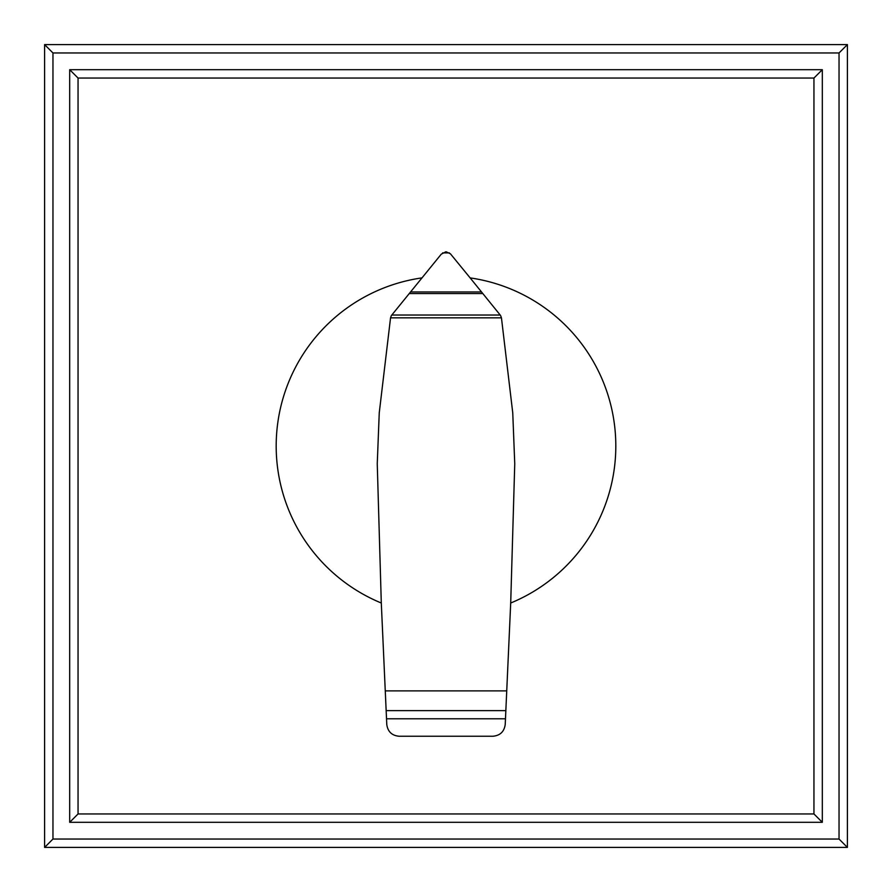 <?xml version="1.0" encoding="UTF-8"?>
<svg xmlns="http://www.w3.org/2000/svg" width="892" height="892" viewBox="0 0 892 892"><rect width="100%" height="100%" fill="white"/><g stroke="black" fill="none" stroke-linecap="round" stroke-linejoin="round"><path stroke-width="1.34" d="M69.688 822.312L78.05 813.95L78.05 78.05L69.688 69.688L69.688 822.312L822.312 822.312L813.95 813.95L78.05 813.95M78.05 78.05L813.95 78.05L813.95 813.95M822.312 822.312L822.312 69.688L813.95 78.05M822.312 69.688L69.688 69.688M847.4 847.4L839.038 839.038L52.962 839.038L44.6 847.4L847.4 847.4L847.4 44.6L839.038 52.962L839.038 839.038M52.962 839.038L52.962 52.962L839.038 52.962M847.4 44.6L44.6 44.6L52.962 52.962M44.6 44.6L44.6 847.4M501.449 317.831L512.755 412.896L514.751 463.773L510.703 603.014A169.826 169.826 0 0 0 470.14 277.903L500.557 315.478L501.449 317.831L390.551 317.831L391.32 315.634L441.272 254.164L445.777 251.823M421.86 277.903A169.826 169.826 0 0 0 381.297 603.014L377.249 463.773L379.245 412.896L390.551 317.831M386.158 710.623L505.842 710.623L505.229 724.427C504.248 731.618 500.156 735.554 492.942 736.246L399.137 736.246C391.911 735.599 387.797 731.685 386.782 724.505L381.297 603.014M500.189 315.032L391.811 315.032M482.806 293.546L409.194 293.546M446.223 251.823L450.449 253.83L470.151 277.914M449.39 252.893L442.61 252.893M510.703 603.014L506.734 690.887L385.266 690.887M506.734 690.887L505.842 710.623M505.474 718.785L386.526 718.785M481.513 291.952L410.487 291.952"/></g></svg>
